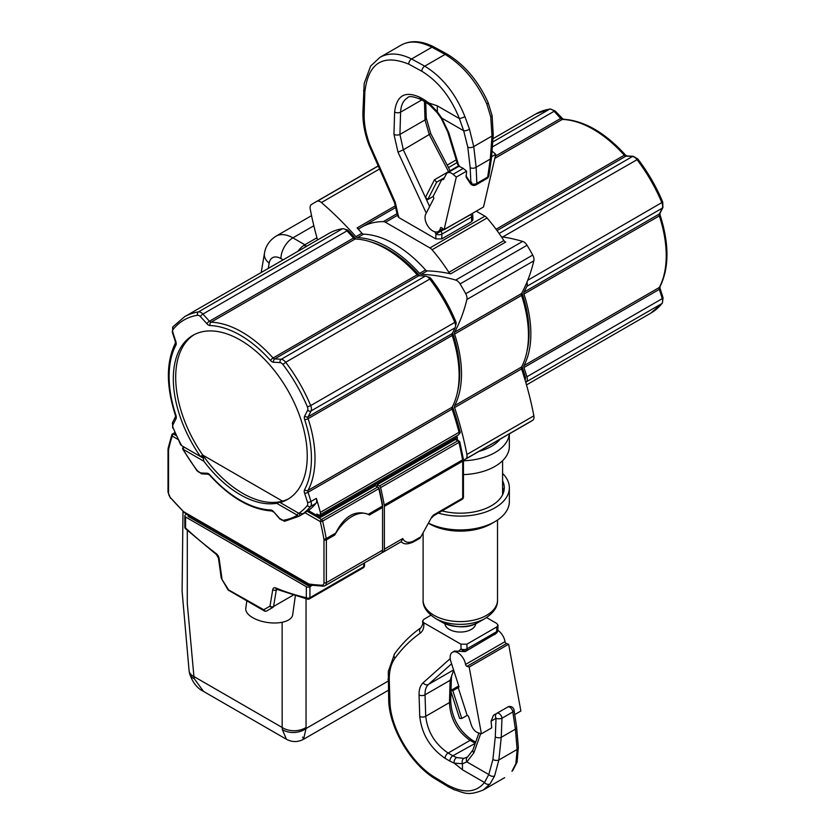 <?xml version="1.0" encoding="UTF-8"?>
<svg xmlns="http://www.w3.org/2000/svg" width="835" height="835" viewBox="0 0 835 835"><rect width="100%" height="100%" fill="white"/><g stroke="black" fill="none" stroke-linecap="round" stroke-linejoin="round"><path stroke-width="1.25" d="M297.918 251.304A16.909 9.759 -60 0 1 304.838 244.759L316.956 237.766M306.038 598.81L306.048 728.506L303.564 739.257L302.656 737.117M189.388 672.018A16.909 10.406 -12.4 0 0 189.535 673.302L189.535 673.302A16.909 10.406 -12.4 0 0 194.252 678.709L203.531 691.422C197.029 688.238 192.363 682.195 189.535 673.302L189.096 670.87A16.909 9.707 -7.8 0 0 193.929 676.538L194.252 678.709M187.301 530.371L187.28 603.465L193.929 676.538L282.167 727.473L282.126 622.273M203.531 691.422L286.426 739.267L282.324 729.56L282.167 727.473A16.909 11.241 180 0 0 306.007 727.473M388.098 681.13L306.048 728.506A16.909 11.951 175.3 0 1 282.324 729.56M303.825 245.396A253.673 146.459 60 0 1 306.894 246.116M317.571 239.948A253.673 146.459 60 0 1 310.223 209.011A6.764 3.904 60 0 1 311.361 204.606A148.828 85.921 60 0 1 314.148 202.874A148.828 85.921 60 0 1 317.029 201.329A6.764 3.904 60 0 1 321.423 202.55A253.673 146.459 60 0 1 355.919 236.67A2.703 1.566 -120 0 0 357.557 237.62A103.164 59.556 60 0 1 419.556 273.41A2.703 1.566 -120 0 0 421.195 274.35A253.673 146.459 60 0 1 455.691 280.069A6.764 3.904 60 0 1 460.085 283.921A148.828 85.921 60 0 1 465.753 293.732A6.764 3.904 60 0 1 466.89 299.462A253.673 146.459 60 0 1 454.595 332.194A2.703 1.566 -120 0 0 454.584 334.083A103.164 59.556 60 0 1 454.584 405.685A2.703 1.566 -120 0 0 454.595 407.574A253.673 146.459 60 0 1 466.89 454.501A6.764 3.904 60 0 1 465.753 458.916A148.828 85.921 60 0 1 463.446 460.367M354.197 238.643L355.146 238.09A251.137 144.998 -120 0 0 348.675 230.982A4.227 2.442 -120 0 0 345.899 229.635A112.464 64.932 -120 0 0 345.648 229.677M355.146 238.09A5.24 3.027 -120 0 0 356.169 239.04M417.855 275.393L418.794 274.851A100.628 58.095 -120 0 0 371.199 242.056M418.794 274.851A5.24 3.027 -120 0 0 419.775 275.769M455.524 325.368A251.137 144.998 -120 0 0 455.9 324.596A4.227 2.442 -120 0 0 455.67 321.256A112.464 64.932 -120 0 0 431.215 278.89A4.227 2.442 -120 0 0 428.438 277.022A251.137 144.998 -120 0 0 427.572 276.959M452.664 332.716A5.24 3.027 -120 0 0 452.967 334.031A100.628 58.095 -120 0 1 457.559 391.646M452.58 406.321A5.24 3.027 -120 0 0 452.894 407.678A251.137 144.998 -120 0 1 460.116 431.987A1.691 0.981 -120 0 1 459.834 433.261L459.177 433.647M476.253 211.171L484.916 216.171A6.764 3.904 60 0 1 487.055 217.998A118.382 68.345 60 0 1 503.881 240.584A2.703 1.566 -120 0 0 505.697 242.056L450.681 273.817A253.673 146.459 60 0 0 427.176 270.905A2.703 1.566 60 0 1 425.537 269.966A103.164 59.556 60 0 0 363.528 234.165A2.703 1.566 60 0 1 361.899 233.215A253.673 146.459 60 0 0 357.109 227.913A2.703 1.566 -120 0 0 359.227 228.675A2.703 1.566 -120 0 0 359.29 228.644A118.382 68.345 60 0 1 361.649 227.162A118.382 68.345 60 0 1 383.328 221.619A6.764 3.904 60 0 1 385.467 222.267L429.91 247.932A6.764 3.904 60 0 1 432.05 249.748A118.382 68.345 60 0 1 448.865 272.335A2.703 1.566 -120 0 0 450.681 273.817M526.916 351.598A100.628 58.095 -120 0 0 522.324 293.983A5.24 3.027 60 0 1 522.021 292.678M525.027 379.716L524.996 379.748A112.464 64.932 -120 0 0 525.027 379.716A4.227 2.442 -120 0 0 525.257 376.637A251.137 144.998 -120 0 0 522.334 367.483A5.24 3.027 60 0 1 522.011 366.127M501.386 236.785A253.673 146.459 60 0 1 522.658 241.409A6.764 3.904 60 0 1 527.052 245.26A148.828 85.921 60 0 1 532.72 255.072A6.764 3.904 60 0 1 533.857 260.802A253.673 146.459 60 0 1 521.562 293.534A2.703 1.566 -120 0 0 521.551 295.423A103.164 59.556 60 0 1 521.551 367.014A2.703 1.566 -120 0 0 521.562 368.913A253.673 146.459 60 0 1 533.857 415.84A6.764 3.904 60 0 1 532.72 420.255A148.828 85.921 60 0 1 529.933 421.978L463.446 460.377M526.958 282.157A6.764 3.904 60 0 1 526.906 286.311A253.673 146.459 60 0 1 523.952 292.156A2.703 1.566 -120 0 0 523.942 294.035A103.164 59.556 60 0 1 523.942 365.636A2.703 1.566 -120 0 0 523.952 367.525A253.673 146.459 60 0 1 526.906 376.773A6.764 3.904 60 0 1 526.541 381.71A115 66.393 60 0 1 525.831 382.566M308.407 510.561A115 66.393 60 0 0 315.985 503.328A6.764 3.904 60 0 0 316.35 498.391A253.673 146.459 60 0 1 320.337 512.377A3.382 1.952 60 0 1 319.774 514.934A3.382 1.952 60 0 1 318.083 514.767L316.809 514.026L316.809 515.414L308.407 510.561L303.032 513.671L298.826 513.316A112.464 64.932 -120 0 0 307.301 505.488A4.227 2.442 -120 0 0 307.53 502.399A251.137 144.998 -120 0 0 304.608 493.287A5.24 3.027 -120 0 1 304.608 489.613A100.628 58.095 -120 0 0 304.681 419.64A5.24 3.027 -120 0 1 304.692 415.987A251.137 144.998 -120 0 0 307.614 410.204A4.227 2.442 -120 0 0 307.384 406.864A112.464 64.932 -120 0 0 282.929 364.498A4.227 2.442 -120 0 0 280.153 362.64A251.137 144.998 -120 0 0 273.682 362.275A5.24 3.027 -120 0 1 270.509 360.459A100.628 58.095 -120 0 0 210.034 325.546A5.24 3.027 -120 0 1 206.861 323.698A251.137 144.998 -120 0 0 200.39 316.59A4.227 2.442 -120 0 0 197.613 315.244A112.464 64.932 -120 0 0 173.158 329.366A4.227 2.442 -120 0 0 172.929 332.445A251.137 144.998 -120 0 0 175.851 341.598A5.24 3.027 -120 0 1 175.861 345.272A100.67 58.126 -120 0 0 175.934 415.329A5.24 3.027 -120 0 1 175.934 419.003A251.137 144.998 -120 0 0 173.022 424.733A4.227 2.442 -120 0 0 173.242 428.094A112.464 64.932 -120 0 0 181.717 445.702L200.41 456.495A94.71 54.682 60 0 1 192.916 335.357A94.71 54.682 60 0 1 287.626 390.029A94.71 54.682 60 0 1 287.626 499.393A94.71 54.682 60 0 1 280.132 502.524L298.826 513.316M288.806 498.672A94.71 54.682 60 0 1 282.522 501.146L280.132 502.524M280.727 502.179L280.257 501.908A94.71 54.682 -120 0 0 281.927 501.491L282.522 501.146A94.71 54.682 60 0 1 202.801 455.117L282.522 501.146L202.801 455.117L200.41 456.495M181.717 445.702L180.652 444.711L173.242 428.094M316.809 515.414L317.999 514.725M183.867 446.944L183.523 447.153A1.691 0.981 -120 0 1 184.368 447.236L203.27 458.154L203.876 457.81A94.71 54.682 -120 0 1 202.206 455.461L202.801 455.117A94.71 54.682 60 0 1 194.127 334.689M342.548 228.717A115 66.393 -120 0 0 328.666 233.549L184.566 316.747A115 66.393 -120 0 1 198.448 311.904L342.548 228.717A6.764 3.904 -120 0 1 346.995 230.867A253.673 146.459 -120 0 1 353.529 238.048A2.703 1.566 60 0 0 355.157 238.998A103.164 59.556 -120 0 1 417.166 274.798A2.703 1.566 60 0 0 418.805 275.738A253.673 146.459 -120 0 1 425.339 276.093A6.764 3.904 -120 0 1 429.785 279.078A115 66.393 -120 0 1 454.793 322.393A6.764 3.904 -120 0 1 455.148 327.738A253.673 146.459 -120 0 1 452.205 333.582A2.703 1.566 60 0 0 452.194 335.461A103.164 59.556 -120 0 1 452.121 407.209A2.703 1.566 60 0 0 452.121 409.098A253.673 146.459 -120 0 1 459.052 432.29A3.382 1.952 -120 0 1 458.498 434.847L319.774 514.934M280.257 501.908L279.662 502.252L298.565 513.17A1.691 0.981 120 0 0 297.375 515.237A113.309 65.422 60 0 1 283.253 520.268A5.073 2.933 60 0 1 279.913 518.65A251.982 145.488 60 0 1 273.431 511.521A4.394 2.536 60 0 0 270.77 509.976A101.473 58.586 60 0 1 209.773 474.76A4.394 2.536 60 0 0 207.111 473.226A251.982 145.488 60 0 1 200.63 472.871A5.073 2.933 60 0 1 197.29 470.637A113.309 65.422 60 0 1 183.168 449.303L203.865 461.254A94.71 54.682 60 0 0 276.677 503.296L279.662 502.252M172.281 434.315A1.691 1.221 18 0 0 172.229 436.079A251.982 145.488 -120 0 0 168.618 449.24A5.073 2.933 -120 0 0 168.524 450.117L168.524 492.88A5.073 2.933 -120 0 0 170.58 497.817A251.982 145.488 -120 0 0 183.032 511.093A5.073 2.933 -120 0 0 184.295 512.095L308.198 583.634A5.073 2.933 -120 0 0 309.472 584.093A251.982 145.488 -120 0 0 321.913 585.189A1.691 1.294 -88 0 0 323.625 586.045A6.764 3.904 -120 0 0 324.972 585.732L381.177 553.281A6.764 3.904 -120 0 0 382.576 550.182L382.576 507.43A6.764 3.904 -120 0 0 382.451 506.104A253.673 146.459 -120 0 0 378.819 488.663A1.691 0.981 -120 0 0 377.681 487.035L375.406 485.719L320.995 517.136A1.691 0.981 180 0 1 318.594 517.136L307.812 510.905M304.504 512.826A1.691 0.981 60 0 1 304.201 513.243A115 66.393 60 0 1 303.752 513.515L298.972 516.27A115 66.393 60 0 0 299.421 516.009A1.691 1.378 -120.8 0 1 297.375 515.237L276.677 503.296M188.052 514.84L188.052 515.926A1.691 0.981 0 0 0 188.553 516.625L307.541 585.314A1.691 0.981 0 0 0 309.931 585.314L310.359 585.064M368.193 514.339L369.414 515.028A33.828 19.529 120 0 0 368.997 514.767A33.828 19.529 120 0 0 334.752 535.037L335.733 533.074C344.427 515.936 355.251 509.684 368.193 514.339L382.451 506.104M203.27 458.154L203.865 461.254M456.004 436.287L457.319 437.049L375.406 484.342L375.406 485.719L375.406 484.342L374.09 483.58L375.406 484.342L320.995 515.759A1.691 0.981 180 0 1 318.594 515.759L317.404 515.07M203.876 457.81L201.005 456.15M183.523 447.153A1.691 1.691 0 0 0 182.896 449.449L183.168 449.303A1.691 0.981 120 0 1 184.368 447.236M378.819 488.663L322.613 521.113A1.691 0.637 166.7 0 1 320.275 521.562L304.827 512.638M384.371 549.148L402.752 538.533L401.27 541.675L382.973 552.248A6.764 3.904 -120 0 0 384.371 549.148L384.371 506.386A6.764 3.904 -120 0 0 384.246 505.071A253.673 146.459 -120 0 0 380.614 487.63A1.691 0.981 -120 0 0 379.466 486.001L377.201 484.686L455.524 439.471A2.536 1.461 120 0 1 456.797 439.335L459.751 441.663L463.321 458.853A2.536 1.096 169.8 0 1 462.569 459.845L384.246 505.071M381.95 552.551A6.764 3.904 -120 0 0 382.973 552.248M431.611 517.314L420.506 537.479L431.611 517.314A5.073 2.933 120 0 1 434.148 514.642L462.694 498.151L462.694 461.17A6.764 3.904 -120 0 0 462.569 459.845A253.673 146.459 -120 0 0 458.937 442.404A1.691 0.981 -120 0 0 457.799 440.776L459.156 441.558L458.937 442.404L380.614 487.63M378.599 488.068L377.681 487.045M382.273 505.133L382.576 504.956A251.137 144.998 -120 0 0 379.027 487.817M369.414 515.028L382.576 507.43L382.576 504.956M457.319 437.049L457.319 439.648M377.201 486.763L377.201 484.686M184.817 515.926L184.817 526.958A2.536 1.461 180 0 0 185.558 527.991A2.536 0.971 132.9 0 0 185.631 528.816L216.401 554.523A2.536 1.242 126.7 0 1 216.119 553.522A293.419 169.411 60 0 1 185.558 527.991L185.558 516.969A2.536 1.461 0 0 1 184.817 515.926A2.536 1.461 0 0 1 185.558 514.892L186.863 514.141M185.558 516.969L306.341 586.702A2.536 1.461 0 0 0 309.931 586.702L312.311 585.325M246.826 600.835L245.782 608.235A23.672 11.085 8 0 0 267.691 622.503A23.672 11.085 8 0 0 292.678 614.821L295.329 595.94M276.625 589.28A2.536 1.461 60 0 0 276.322 589.948A2.536 1.701 9.5 0 1 272.763 589.604L269.997 606.137L263.745 609.748A2.536 2.067 60 0 0 266.803 610.907L273.055 607.296A2.536 2.067 60 0 1 269.997 606.137A2.536 1.701 9.5 0 0 273.556 606.481A2.536 1.461 60 0 1 273.055 607.296M306.341 586.702L306.341 597.724A2.536 1.827 102.7 0 0 307.572 599.165L307.572 599.165A2.536 2.536 0 0 0 309.409 598.893L363.215 567.821A2.536 2.536 0 0 0 364.488 565.619A2.536 1.461 180 0 1 363.747 566.662A2.536 1.461 60 0 1 363.215 567.821M264.267 610.907A2.536 1.461 120 0 1 263.745 609.748L227.757 589.427A2.536 2.536 0 0 0 228.686 590.355L264.267 610.907A2.536 2.536 0 0 0 266.803 610.907M228.686 590.355A2.536 1.461 120 0 1 228.164 589.197L221.505 578.603L227.757 589.427M185.631 528.816L185.631 528.816A2.536 2.536 0 0 1 184.817 526.958M509.298 433.897A49.046 28.317 180 0 1 463.446 460.816M500.123 439.2A43.973 25.384 180 0 1 478.977 451.401M509.35 433.866L509.35 446.37A49.046 28.317 180 0 1 463.446 474.624M502.586 460.722L502.586 494.696A42.282 24.413 180 0 1 502.586 494.769M502.586 487.723A43.973 25.384 180 0 1 503.87 491.251M502.586 480.824A43.973 25.384 180 0 1 504.277 487.797A43.973 25.384 180 0 1 442.101 510.905M502.586 473.445A49.046 28.317 180 0 1 509.35 487.797A49.046 28.317 180 0 1 438.291 513.097M509.35 487.797L509.35 501.605A49.046 28.317 180 0 1 494.988 521.625A49.046 28.317 180 0 1 428.71 523.263M494.988 521.625L491.397 523.702A43.973 25.384 180 0 1 429.211 523.702L428.647 523.368M450.649 690.608L452.831 690.712L461.776 718.486L459.594 718.382L450.649 690.608L458.739 685.932M452.831 690.712L458.206 687.612A1.691 0.981 -120 0 0 458.561 687.529A1.691 0.981 -120 0 0 458.801 686.12L450.848 661.435A10.991 6.346 60 0 1 452.424 652.26A10.991 6.346 60 0 1 460.179 654.504A10.991 6.346 60 0 1 465.544 664.441A1.691 0.981 -120 0 0 466.984 666.351L469.176 667.019L481.409 733.808L478.152 732.817A8.454 4.885 60 0 1 471.337 725.041L468.738 716.973A1.691 0.981 -120 0 0 467.151 715.376L458.206 687.612L458.801 687.268M514.871 714.489L520.873 711.034L508.64 644.234L469.176 667.019M481.409 733.808L491.7 727.87L491.084 721.148L493.454 715.271L496.877 713.299A4.227 3.246 60 0 0 496.021 718.298L495.291 736.929L492.89 759.495L488.788 774.536A4.227 2.849 -155.1 0 0 494.57 775.997L490.041 783.929A4.227 3.434 -143.6 0 1 484.498 782.499L488.788 774.536L466.89 761.896L462.506 763.743L454.146 763.117L449.856 761.082A4.227 2.442 120 0 1 452.841 755.79L456.578 757.554L463.884 758.357L467.725 756.917A4.227 3.246 59.1 0 0 467.683 756.938A4.227 3.246 59.1 0 0 466.89 761.896L473.894 752.763L480.709 733.6M467.558 757.011L472.881 750.007A4.227 2.714 19.6 0 0 473.894 752.763M451.599 663.762L428.459 684.439C426.048 686.673 424.911 690.128 425.036 694.793L425.714 716.273C427.551 731.794 435.014 744.048 448.113 753.055L452.841 755.79L475.251 743.327M456.578 757.554A4.227 2.87 110.2 0 0 454.146 763.117L462.465 769.776A84.554 48.816 -60 0 1 462.506 763.743A4.227 3.298 80.1 0 1 463.884 758.357M452.424 652.26L454.553 651.029L465.178 651.634L496.408 633.17A4.227 4.227 0 0 0 497.869 630.101A4.227 2.348 1.7 0 1 496.637 631.698L496.783 626.918L466.89 644.182L460.91 644.182L423.836 622.774L422.593 621.094L423.836 619.319L430.87 615.259M475.679 742.148L472.224 740.144A4.227 2.442 -60 0 0 470.105 740.353L448.113 753.055A4.227 2.442 120 0 0 445.128 758.357C430.213 748.097 421.748 734.111 419.734 716.399A4.227 2.526 178.2 0 0 425.714 716.273L449.46 702.569C450.232 718.695 457.11 731.293 470.105 740.353L474.833 743.087A4.227 2.442 -60 0 1 475.439 742.816M496.783 626.918L498.015 625.238L496.783 623.463L486.575 617.576M512.711 770.621L511.938 771.279A4.227 3.277 38.2 0 0 512.711 770.621L517.105 762.052L518.347 747.304L516.614 727.014A4.227 2.703 -5.7 0 1 515.404 729.164L512.815 711.973A4.227 2.369 -11.5 0 0 513.995 709.854L516.614 727.014M511.938 771.279L515.853 763.701A4.227 3.361 15.6 0 0 517.105 762.052M515.853 763.701L517.126 749.444L515.404 729.164L501.261 737.326L501.96 718.236A4.227 1.837 179.3 0 1 496.021 718.298L491.084 721.148M462.465 769.776L484.498 782.499C475.919 792.906 463.383 793.636 446.892 784.67A4.227 2.432 -59.9 0 0 447.758 786.476L454.146 789.712C463.801 792.394 467.068 796.548 483.35 789.962L490.041 783.929M494.57 775.997L498.85 759.996L501.261 737.326A4.227 2.161 -174.7 0 1 495.291 736.929M496.877 713.299L507.732 707.036A4.227 2.442 60 0 1 509.851 707.245A4.227 2.442 60 0 1 512.815 711.973L501.96 718.236A4.227 2.442 60 0 0 498.996 713.508A4.227 2.442 60 0 0 496.877 713.299L507.732 707.036L496.877 713.299M466.89 644.182L467.036 648.785A4.227 2.442 60 0 1 466.389 650.559A4.227 3.497 -131.8 0 1 461.056 648.91L458.697 651.008M497.858 630.321A10.991 6.346 60 0 1 505.008 641.656A1.691 0.981 -120 0 0 506.448 643.566L508.64 644.234M465.178 651.634L495.99 633.473A4.227 3.361 49.1 0 0 496.408 633.17M453.666 670.192L450.138 680.306L449.46 702.569A4.227 2.348 1.7 0 0 450.691 700.972L450.973 691.62M475.752 623.682A15.479 8.934 180 0 1 465.784 631.479A15.479 8.934 180 0 1 449.366 629.433A15.479 8.934 180 0 1 444.867 623.682M461.776 718.486L467.151 715.376M434.482 179.755L425.537 197.196L427.718 199.607L436.663 182.166L434.482 179.755L458.582 165.852M435.797 238.893L441.778 238.893L471.671 221.64L471.524 217.027A4.227 2.442 -120 0 0 470.877 214.512L435.943 233.998L435.797 238.893L398.723 217.497L397.481 215.722L394.485 202.654L368.882 144.768C364.644 133.391 362.661 122.474 362.922 112.026L364.196 83.479L370.667 66.038L379.935 57.344C388.901 52.438 399.433 52.981 411.551 58.982L424.754 66.163C442.352 76.956 455.733 93.781 464.928 116.65L469.458 129.101L473.737 146.563L476.148 167.24L476.848 183.345A4.227 2.975 -179.1 0 1 470.909 183.303L470.366 183.543L466.17 177.26L466.588 171.144L456.296 177.083L453.04 174.306A8.454 4.885 -120 0 0 447.435 172.908A8.454 4.885 -120 0 0 446.224 174.223L443.625 179.285A1.691 0.981 60 0 1 443.385 179.546A1.691 0.981 60 0 1 442.039 179.055L433.094 196.496L427.718 199.607M459.834 166.656L458.947 166.405L457.945 164.892L458.488 164.652L459.834 166.656L463.248 168.419L453.04 174.306M433.094 196.496A1.691 0.981 60 0 1 433.689 198.667L425.735 214.167A10.991 6.346 -120 0 0 428.365 226.796A10.991 6.346 -120 0 0 438.302 231.504A10.991 6.346 -120 0 0 440.431 228.132A1.691 0.981 60 0 1 440.755 227.611A1.691 0.981 60 0 1 441.872 227.892L444.063 229.75L483.528 206.965L495.76 154.298L492.504 151.532A8.454 4.885 -120 0 0 492.065 151.177M466.588 171.144L463.248 168.419M429.649 206.537L403.347 149.799L399.923 134.425L400.602 112.151C400.936 105.252 403.242 100.492 407.522 97.862C408.607 95.785 413.054 96.307 420.892 99.428A4.227 2.442 -60 0 1 420.015 97.371C405.1 90.535 396.635 95.42 394.621 112.036A4.227 2.348 -178.3 0 0 400.602 112.151L421.769 99.939M434.043 47A4.227 2.578 -62.7 0 0 431.945 47.209L445.128 54.4C462.757 65.172 476.649 81.705 486.826 104.01A4.227 0.887 -23.5 0 0 488.151 102.653C478.288 80.953 464.646 64.806 447.236 54.191L434.043 47C421.748 40.664 410.82 40.007 401.259 45.038L401.259 45.038C409.661 40.456 419.89 41.176 431.945 47.209L411.551 58.982A4.227 2.568 117.1 0 0 408.722 64.128C382.754 53.68 368.11 63.053 364.811 92.257L364.164 113.748C363.914 123.601 365.813 133.976 369.853 144.883L395.258 202.331L398.723 217.497M447.706 131.836A4.227 1.973 -16.9 0 0 448.781 132.692L458.488 164.652A4.227 1.973 -16.9 0 1 457.413 163.785L447.706 131.836L441.214 118.33L437.07 112.579A4.227 0.678 -38.5 0 1 437.394 111.848A84.554 48.816 -60 0 1 437.352 105.857L429.033 103.06L437.394 111.848L441.778 118.1L463.675 130.74L459.386 118.58C450.806 97.121 438.271 81.339 421.779 71.215L408.722 64.128M437.07 112.579L429.367 104.751A4.227 1.962 -51.2 0 1 429.033 103.06L424.744 100.106A4.227 2.442 -60 0 0 425.62 102.162L420.892 99.428M441.214 118.33L441.778 118.1L448.781 132.692M464.928 116.65A4.227 0.731 159.4 0 1 459.386 118.58L437.352 105.857M469.458 129.101A4.227 1.722 160.1 0 1 463.675 130.74L467.777 147.054A4.227 2.609 172.6 0 0 473.737 146.563L492.013 136.011L490.291 159.078L487.703 177.083A4.227 2.442 11.7 0 0 488.872 175.799L491.512 157.732L493.245 134.665L492.097 115.637L488.151 102.653M493.245 134.665A4.227 2.077 3.5 0 1 492.013 136.011L490.74 116.816L486.826 104.01M490.74 116.816A4.227 1.211 -9.8 0 0 492.097 115.637M471.765 182.427L470.804 183.136M471.671 221.64L472.902 219.866L472.756 215.169A4.227 4.227 0 0 0 472.328 213.436M470.773 214.324L472.245 213.478M448.552 171.634L429.367 134.769L425.025 119.927A4.227 2.526 -1.8 0 0 426.257 118.069L425.756 102.246M444.063 229.75L456.296 177.083M495.76 154.298L491.596 156.709M444.46 177.657L436.663 182.166M283.117 259.842L280.925 258.579A16.909 9.759 -60 0 1 292.887 237.86L313.835 225.774M280.925 258.579A16.909 9.759 -120 0 0 269.162 263.15A16.909 11.335 9.7 0 1 264.445 253.412C264.914 250.009 266.845 242.056 275.978 236.19A33.828 19.529 -120 0 1 292.887 237.86L304.838 244.759M268.265 268.421L269.162 263.15M357.557 237.62L363.528 234.165M355.919 236.67L361.899 233.215M419.556 273.41L425.537 269.966M522.324 293.983L521.374 294.525M522.334 367.483L521.374 368.037M525.257 376.637L524.223 377.232M357.109 227.913L395.79 205.577M321.423 202.55L378.819 169.411M317.029 201.329L377.524 166.405M421.195 274.35L427.176 270.905M455.691 280.069L522.658 241.409M448.865 272.335L503.881 240.584M432.05 249.748L487.055 217.998M429.91 247.932L484.916 216.171M385.467 222.267L397.491 215.326M383.328 221.619L397.512 213.426M460.085 283.921L527.052 245.26M465.753 293.732L532.72 255.072M466.89 299.462L533.857 260.802M454.595 332.194L521.562 293.534M454.584 334.083L521.551 295.423M454.584 405.685L521.551 367.014M454.595 407.574L521.562 368.913M466.89 454.501L533.857 415.84M465.753 458.916L532.72 420.255M347.652 231.577L348.675 230.982M430.119 279.527L431.215 278.89M454.574 321.882L455.67 321.256M452.017 334.574L452.967 334.031M451.944 408.231L452.894 407.678M459.125 432.561L460.116 431.987M523.952 367.525L659.316 289.369A253.673 146.459 60 0 1 662.27 298.627A6.764 3.904 60 0 1 661.915 303.554A115 66.393 60 0 1 650.789 313.156L526.509 384.904M650.789 313.156L662.374 303.157A2.536 2.025 38.9 0 1 661.915 303.554L526.541 381.71M662.374 303.157L663.053 297.74A2.536 0.772 -17 0 1 662.27 298.627L526.906 376.773M663.053 297.74L660.109 288.524A2.536 0.689 -18.4 0 1 659.316 289.369A2.703 1.566 60 0 1 659.316 287.48L523.942 365.636M523.942 294.035L659.316 215.889A103.164 59.556 60 0 1 659.316 287.48A2.536 1.952 28 0 0 659.932 286.854C669.253 267.931 669.305 243.987 660.099 215.033L659.932 213.374L662.917 207.477A2.536 1.921 25.3 0 1 662.27 208.165A253.673 146.459 60 0 1 659.316 214L523.952 292.156M660.099 215.033A2.536 0.699 -18.2 0 1 659.316 215.889A2.703 1.566 60 0 1 659.316 214A2.536 1.952 28.4 0 0 659.932 213.384M550.234 108.926A2.536 2.025 81.1 0 0 549.67 109.135A115 66.393 60 0 0 535.788 113.967L550.234 108.926L555.265 111.055L563.134 119.196C584.176 120.595 604.947 132.514 625.415 154.955L626.772 155.936A2.536 1.952 91.6 0 0 625.926 156.155A253.673 146.459 60 0 1 632.46 156.51A6.764 3.904 60 0 1 636.907 159.495A115 66.393 60 0 1 661.915 202.811A6.764 3.904 60 0 1 662.27 208.165L526.906 286.311M626.761 155.936L633.368 156.302L637.961 159.151C648.033 172.407 656.3 186.716 662.74 202.07L527.72 280.289M637.961 159.151L502.712 236.973M633.368 156.302A2.536 1.921 94.7 0 0 632.46 156.51L499.132 233.487M563.134 119.196A2.536 1.952 92 0 0 562.279 119.415A103.216 59.588 60 0 1 624.288 155.216A2.703 1.566 60 0 0 625.926 156.155L497.034 230.564M625.415 154.955A2.536 0.699 138.2 0 0 624.288 155.216L496.063 229.239M492.754 141.981L549.67 109.135A6.764 3.904 60 0 1 554.116 111.285A253.673 146.459 60 0 1 560.65 118.466A2.703 1.566 60 0 0 562.279 119.415L494.821 158.368M561.778 118.205A2.536 0.689 138.4 0 0 560.65 118.466L495.322 156.176M555.265 111.055A2.536 0.772 137 0 0 554.116 111.285L492.399 146.918M457.058 162.595L448.447 167.564M320.337 512.377L459.052 432.29M316.35 498.391L310.964 501.491A253.673 146.459 -120 0 0 308.021 492.295L452.121 409.098M452.121 407.209L308.021 490.395A2.703 1.566 -120 0 0 308.021 492.295A2.536 0.689 161.5 0 1 304.608 493.287M304.608 489.613A2.536 1.952 -151.8 0 0 308.021 490.395A103.164 59.556 -120 0 0 308.094 418.659L452.194 335.461M452.205 333.582L308.105 416.769A2.703 1.566 -120 0 0 308.094 418.659A2.536 0.699 161.8 0 1 304.681 419.64M304.692 415.987A2.536 1.952 -151.6 0 0 308.105 416.769A253.673 146.459 -120 0 0 311.058 410.935L455.148 327.738M307.614 410.204A2.536 1.921 -154.7 0 0 311.058 410.935A6.764 3.904 -120 0 0 310.693 405.591L454.793 322.393M307.384 406.864L310.693 405.591A115 66.393 -120 0 0 285.685 362.275L429.785 279.078M282.929 364.498L285.685 362.275A6.764 3.904 -120 0 0 281.238 359.29L425.339 276.093M280.153 362.64A2.536 1.921 94.7 0 1 281.238 359.29A253.673 146.459 -120 0 0 274.705 358.925L418.805 275.738M417.166 274.798L273.066 357.985A2.703 1.566 -120 0 0 274.705 358.925A2.536 1.952 91.6 0 0 273.682 362.275M270.509 360.459A2.536 0.699 138.2 0 1 273.066 357.985A103.164 59.556 -120 0 0 211.067 322.195L355.157 238.998M353.529 238.048L209.428 321.245A2.703 1.566 -120 0 0 211.067 322.195A2.536 1.952 92 0 0 210.034 325.546M206.861 323.698A2.536 0.689 138.4 0 1 209.428 321.245A253.673 146.459 -120 0 0 202.895 314.064L346.995 230.867M200.39 316.59A2.536 0.772 137 0 1 202.895 314.064A6.764 3.904 -120 0 0 198.448 311.904A2.536 2.025 81.1 0 0 197.613 315.244M315.985 503.328L310.599 506.438A6.764 3.904 -120 0 0 310.964 501.491A2.536 0.772 163 0 1 307.53 502.399M303.032 513.671A115 66.393 -120 0 0 310.599 506.438A2.536 2.025 -140.9 0 1 307.301 505.488M172.699 428.031L172.521 422.614A2.536 1.921 25.4 0 0 173.022 424.733M172.521 422.614L175.496 416.748A2.536 1.952 28.5 0 0 175.934 419.003M175.496 416.748L175.329 415.089A2.536 0.699 -18.3 0 0 175.934 415.329M175.329 415.089C166.05 386.041 166.082 362.025 175.423 343.039A2.536 1.952 28 0 0 175.861 345.272M175.423 343.039L175.246 341.369A2.536 0.689 -18.4 0 0 175.851 341.598M175.246 341.369L172.302 332.153A2.536 0.772 -17 0 0 172.929 332.445M172.302 332.153L172.981 326.736A2.536 2.025 38.9 0 0 173.158 329.366M377.681 487.035L321.475 519.485L307.217 511.26M304.201 513.243L299.421 516.009A1.691 0.981 -120 0 0 299.671 514.652A1.691 0.981 -120 0 0 298.565 513.17M307.541 585.314L307.541 583.822M335.733 533.074L326.245 538.554A253.673 146.459 -120 0 0 322.613 521.113A1.691 0.981 -120 0 0 321.475 519.485A1.691 0.981 120 0 0 320.275 521.562A251.982 145.488 -120 0 1 323.886 538.878A5.073 2.933 -120 0 1 323.98 539.88L323.98 582.632A5.073 2.933 -120 0 1 321.913 585.189M334.752 535.037L326.37 539.88A6.764 3.904 -120 0 0 326.245 538.554A1.691 0.731 169.8 0 1 323.886 538.878M382.576 550.182L326.37 582.632L326.37 539.88A1.691 0.981 180 0 1 323.98 539.88M309.472 584.093A1.691 1.263 -82.1 0 0 310.432 585.074L323.051 586.191L324.972 585.732A6.764 3.904 -120 0 0 326.37 582.632A1.691 0.981 180 0 1 323.98 582.632M174.932 433.135L173.419 434.012A1.691 0.981 -120 0 0 172.574 433.929A1.691 1.691 0 0 0 171.812 434.868L168.159 448.165A1.691 1.169 12.8 0 0 168.618 449.24M176.028 435.515L173.419 434.012A1.691 0.981 120 0 0 172.229 436.079L177.876 439.346M285.09 521.113A1.691 1.346 -98.9 0 1 283.253 520.268M320.995 515.759L320.995 517.136M318.594 515.759L318.594 517.136M298.972 516.27L284.714 521.249L279.913 518.65M279.882 519.109L273.431 511.521M273.358 511.949L271.907 510.978A1.691 1.294 -88 0 1 270.77 509.976M271.907 510.978C250.98 509.611 230.251 497.681 209.71 475.188L209.773 474.76M209.71 475.188L208.259 474.228A1.691 1.305 -88.4 0 1 207.111 473.226M208.259 474.228L201.684 473.862A1.691 1.284 -85.3 0 1 200.63 472.871M201.684 473.862L197.29 470.637M168.159 448.165L168.023 449.428A1.691 0.981 0 0 0 168.524 450.117M168.023 449.428L168.023 492.191A1.691 0.981 0 0 0 168.524 492.88M184.295 512.095A1.691 0.981 -60 0 0 184.65 512.867L170.58 497.817M184.65 512.867L308.553 584.406A1.691 0.981 -60 0 1 308.198 583.634M188.553 516.625L188.553 515.122M401.124 541.769A20.291 11.721 120 0 0 402.324 542.656L400.957 541.863M455.524 439.471L457.799 440.776L379.466 486.001M419.577 538.408A2.536 1.461 -120 0 0 420.099 537.249L414.264 540.61A2.536 1.461 60 0 1 413.742 541.769L419.577 538.408A2.536 2.536 0 0 0 420.506 537.479M463.321 458.853L463.446 460.137A2.536 1.461 180 0 1 462.694 461.17L384.371 506.386M402.752 538.533A17.754 10.25 120 0 0 414.264 540.61M463.446 497.117A2.536 1.461 180 0 1 462.694 498.151A2.536 1.461 60 0 1 462.173 499.309A2.536 2.536 0 0 0 463.446 497.117L463.446 460.137M434.148 514.642A2.536 1.461 60 0 1 433.615 515.8L432.008 517.554M309.931 586.702L309.931 597.724L363.747 566.662L363.747 563.343M272.763 589.604A5.073 2.933 60 0 1 275.78 587.965A293.419 169.411 60 0 0 306.341 597.724A2.536 1.461 0 0 0 309.931 597.724A2.536 1.461 60 0 1 309.409 598.893M275.78 587.965A2.536 1.66 112.3 0 0 276.615 589.28L307.572 599.165M277.126 589.489L276.322 589.948L273.556 606.481L293.033 595.23M216.119 553.522A5.073 2.933 60 0 1 219.146 558.646L221.912 578.373A2.536 1.19 172 0 1 221.191 577.695A2.536 2.536 0 0 0 221.505 578.603M219.146 558.646A2.536 1.19 172 0 1 218.426 557.968L221.191 577.695M497.514 520.048L497.514 600.115A37.21 21.48 180 0 1 460.304 621.595A37.21 21.48 180 0 1 423.105 600.115L423.105 532.981M478.455 622.315C468.738 628.306 456.641 628.306 442.164 622.315A25.655 14.811 180 0 0 478.455 622.315L485.218 618.401A35.227 20.332 180 0 1 435.4 618.401C426.821 612.723 422.719 606.628 423.105 600.115M445.128 758.357L449.856 761.082M450.222 658.585L423.126 682.79C420.297 685.41 418.94 689.459 419.066 694.918L419.734 716.399M494.664 634.61L495.99 633.473A4.227 2.442 60 0 0 496.637 631.698L467.036 648.785A4.227 2.526 178.2 0 1 461.056 648.91L460.91 644.182M447.758 786.476L434.544 778.429C410.256 763.441 389.079 727.243 388.692 699.866L388.296 671.486L394.537 653.857C402.105 643.493 410.904 634.788 420.923 627.722C422.52 625.154 423.084 623.307 422.635 622.19A4.227 2.526 -1.8 0 0 423.867 623.912L423.836 622.774M423.867 623.912C423.95 628.202 422.792 631.239 420.37 633.034C410.747 639.819 402.282 648.21 394.965 658.199C390.926 663.846 389.026 671.392 389.277 680.838L389.924 701.577C390.31 727.452 410.778 762.48 433.835 776.717L446.892 784.67M451.015 690.399L451.37 678.709A4.227 2.348 1.7 0 1 450.138 680.306L425.036 694.793A4.227 2.526 178.2 0 1 419.066 694.918M492.89 759.495A4.227 2.244 -173.1 0 0 498.85 759.996L517.126 749.444A4.227 2.776 -4.1 0 0 518.347 747.304M434.544 778.429A4.227 2.296 -57.4 0 1 433.835 776.717M388.692 699.866A4.227 2.526 -1.8 0 0 389.924 701.577M388.035 679.116A4.227 2.526 -1.8 0 0 389.277 680.838M465.544 664.441L505.008 641.656M453.582 669.931L428.459 684.439A4.227 3.497 -131.8 0 1 423.126 682.79M420.923 627.722A4.227 3.507 54.9 0 0 420.37 633.034M394.537 653.857A4.227 3.423 36.2 0 0 394.965 658.199M466.984 666.351L506.448 643.566M486.847 178.596A4.227 2.442 -120 0 0 487.703 177.083L476.848 183.345A4.227 2.442 -120 0 1 475.992 184.869L486.847 178.596A4.227 4.227 0 0 0 488.872 175.799M394.621 112.036L393.953 134.299A4.227 2.348 -178.3 0 0 399.923 134.425L425.025 119.927L424.441 101.484M447.236 54.191A4.227 2.442 -60.1 0 0 445.128 54.4L424.754 66.163A4.227 2.442 119.9 0 0 421.779 71.215M420.015 97.371L424.744 100.106M426.267 213.134L398.013 152.189L393.953 134.299M472.756 215.169A4.227 2.526 -1.8 0 1 471.524 217.027L441.913 234.124A4.227 2.348 -178.3 0 1 435.943 233.998L434.941 231.848M363.58 90.524A4.227 2.348 1.7 0 0 364.811 92.257M362.922 112.026A4.227 2.348 1.7 0 0 364.164 113.748M465.972 175.872L470.909 183.303L470.178 167.626A4.227 2.693 174.1 0 0 476.148 167.24L490.291 159.078A4.227 2.15 5.1 0 0 491.512 157.732M470.178 167.626L467.777 147.054M440.609 230.168L441.277 231.598A4.227 2.442 -120 0 1 441.913 234.124L441.778 238.893M441.371 227.59L440.431 228.132M398.013 152.189L403.347 149.799L430.776 133.61L426.257 118.069M397.523 214.585A4.227 2.348 1.7 0 0 398.754 216.317M394.485 202.654L395.258 202.331M368.882 144.768A4.227 0.741 -20.6 0 0 369.853 144.883M286.426 739.267C292.166 742.315 297.886 742.315 303.564 739.257L388.39 690.284M275.978 236.19L311.549 215.649M189.096 670.87L182.103 591.316L182.98 511.552M264.445 253.412L261.188 272.502M361.649 227.162L396.343 207.132M314.148 202.874L377.483 166.301M535.788 113.967L492.984 138.683M456.234 159.892L447.174 165.121M662.74 202.07L662.917 207.477M660.109 288.524L659.932 286.854M172.981 326.736L184.566 316.747M174.724 432.687L172.574 433.929M182.896 449.449L197.143 470.971M170.517 498.255L168.023 492.191M310.432 585.074L308.553 584.406M462.173 499.309L433.615 515.8M402.324 542.656C404.756 544.503 408.555 544.211 413.742 541.769M364.488 562.915L364.488 565.619M216.401 554.523L218.426 557.968M485.218 618.401C493.798 612.723 497.9 606.628 497.514 600.115M442.164 622.315L435.4 618.401M472.881 750.007L478.914 733.057M472.224 740.144C458.801 730.719 451.631 717.662 450.691 700.972M483.35 789.962L504.653 777.656M513.995 709.854A4.227 4.227 0 0 0 507.732 707.036M498.015 625.238L497.869 630.101M451.37 678.709L451.704 675.494L453.729 670.401M422.635 622.19L422.593 621.094M458.885 166.301L447.435 172.908M429.367 104.751L425.62 102.162M401.259 45.038L379.935 57.344M470.366 183.543A4.227 4.227 0 0 0 475.992 184.869M442.957 228.811L438.302 231.504M450.107 170.737L430.776 133.61M457.413 163.785A4.227 4.227 0 0 0 457.945 164.892"/></g></svg>
